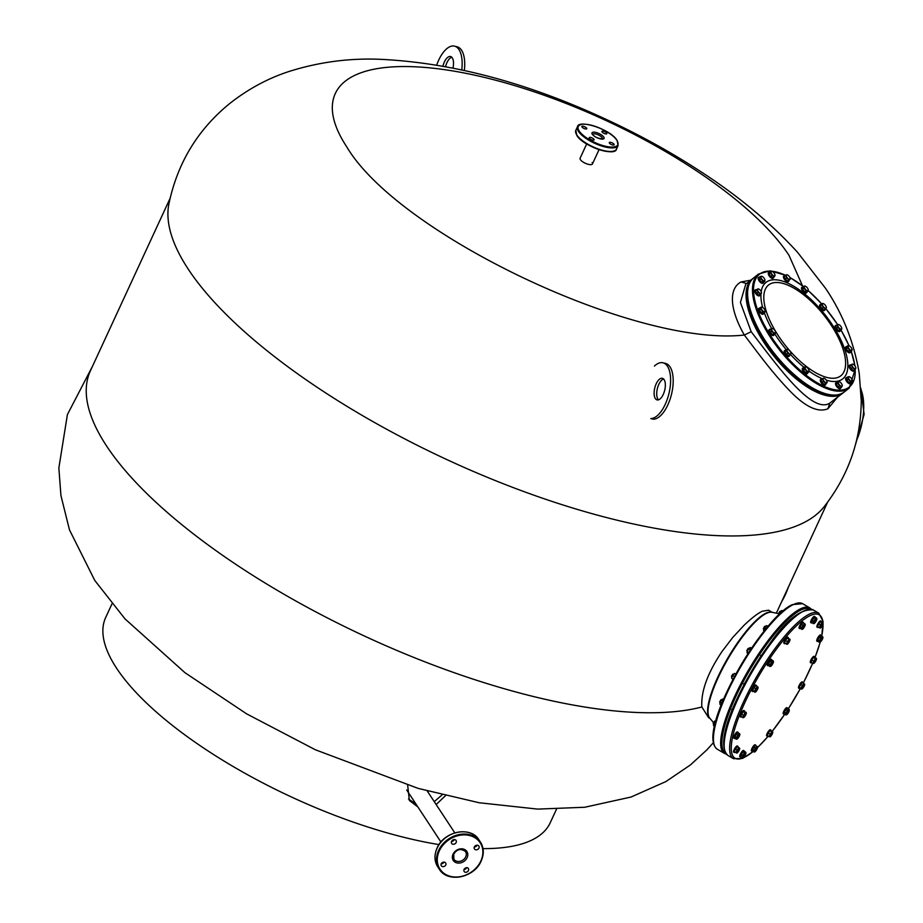 <?xml version="1.0" encoding="UTF-8"?>
<svg xmlns="http://www.w3.org/2000/svg" width="923" height="923" viewBox="0 0 923 923"><rect width="100%" height="100%" fill="white"/><g stroke="black" fill="none" stroke-linecap="round" stroke-linejoin="round"><path stroke-width="1.38" d="M111.983 603.85L105.718 617.418A244.826 85.112 24.8 0 0 116.598 668.24A244.826 85.112 -155.2 0 0 439.002 844.603M556.488 809.24L550.212 822.797A244.826 85.112 -155.2 0 1 483.006 848.618M445.486 795.684L436.152 804.533M417.877 806.956L409.362 800.472L407.666 785.254M408.497 798.983L415.985 804.095M434.26 801.66L442.117 794.853M823.916 507.004A362.162 125.909 -155.2 0 1 518.518 489.582A362.162 125.909 -155.2 0 1 188.223 269.124A362.162 125.909 24.8 0 1 168.817 204.306C177.366 163.083 197.764 129.416 230.023 103.284C248.425 88.85 268.224 78.201 289.43 71.348C319.427 61.933 350.002 57.93 381.13 59.349C452.178 62.891 526.502 82.574 604.092 118.421C638.589 134.285 671.009 152.133 701.33 171.978C738.85 196.368 770.901 223.124 797.484 252.233L825.324 288.034C842.491 313.139 853.798 341.591 859.244 373.388L861.251 400.928C860.882 440.294 848.445 475.645 823.916 507.004M772.297 612.376L768.605 610.207L762.236 611.234C757.564 613.472 751.403 618.26 743.753 625.598L732.666 637.539L721.924 651.638C707.537 673.132 700.845 691.581 701.861 706.972A362.162 125.909 -155.2 0 1 384.983 645.315A362.162 125.909 -155.2 0 1 106.537 445.924A362.162 125.909 24.8 0 1 90.442 370.734L170.04 198.457M802.514 285.83L788.969 255.267A256.156 89.046 24.8 0 0 652.953 144.403A722.536 722.536 0 0 0 555.761 99.499A256.156 89.046 24.8 0 0 346.679 146.734C398.378 234.511 636.547 347.302 744.319 335.026C758.591 353.694 771.501 371.796 789.419 390.452C805.018 406.755 817.847 412.869 827.908 408.774L837.126 397.686M586.693 143.942L580.094 158.225A6.807 2.365 24.8 0 0 580.394 159.644A6.807 2.365 24.8 0 0 586.866 163.89A6.807 2.365 24.8 0 0 592.451 163.936A6.807 2.365 24.8 0 0 592.151 162.529M701.861 706.972L708.529 717.586L710.041 718.475M744.33 335.026L751.184 331.726C777.235 365.6 811.986 414.439 829.754 403.166L843.553 392.529M750.768 280.2L741.007 281.965C729.124 288.357 728.939 307.913 744.284 335.026M792.649 617.995L791.98 618.572M777.662 633.57L775.389 636.328M761.106 655.653L759.306 658.595M745.784 681.359L744.1 684.255M733.727 706.395L732.308 709.787M725.732 729.712L725.328 731.408M842.78 393.186A72.848 30.794 51.5 0 1 840.357 394.721A72.848 30.794 51.5 0 1 771.236 352.724A72.848 30.794 51.5 0 1 752.014 279.208L752.833 278.608A72.848 30.794 51.5 0 0 752.014 279.208L745.749 284.203L740.419 302.444L751.184 331.726M811.905 622.875A3.588 0.911 -59.6 0 1 811.421 622.967A3.588 0.911 -59.6 0 1 813.244 618.202A3.588 0.911 -59.6 0 1 815.044 616.783A3.588 0.911 -59.6 0 1 815.205 617.256M811.421 622.967L810.798 622.598A3.588 0.911 -59.6 0 1 812.621 617.833A3.588 0.911 -59.6 0 1 814.421 616.414L815.044 616.783M800.356 628.54A3.588 0.911 -59.6 0 1 799.814 628.655A3.588 0.911 -59.6 0 1 800.887 625.033A3.588 0.911 -59.6 0 1 803.437 622.471A3.588 0.911 -59.6 0 1 803.598 623.002M799.814 628.655L799.191 628.286A3.588 0.911 -59.6 0 1 800.264 624.663A3.588 0.911 -59.6 0 1 802.814 622.114L803.437 622.471M785.288 643.446A3.588 0.911 -59.6 0 1 784.573 643.689A3.588 0.911 -59.6 0 1 785 641.277A3.588 0.911 -59.6 0 1 788.196 637.505A3.588 0.911 -59.6 0 1 788.334 638.243M784.573 643.689L783.95 643.319A3.588 0.911 -59.6 0 1 784.377 640.908A3.588 0.911 -59.6 0 1 787.584 637.147L788.196 637.505M768.478 665.702A3.588 0.911 -59.6 0 1 768.028 665.771A3.588 0.911 -59.6 0 1 768.017 664.468A3.588 0.911 -59.6 0 1 769.828 661.03A3.588 0.911 -59.6 0 1 771.651 659.587A3.588 0.911 -59.6 0 1 771.813 660.014M768.028 665.771L767.405 665.402A3.588 0.911 -59.6 0 1 767.394 664.11A3.588 0.911 -59.6 0 1 769.205 660.672A3.588 0.911 -59.6 0 1 771.028 659.218L771.651 659.587M753.341 691.339A3.588 0.911 -59.6 0 1 752.683 691.535A3.588 0.911 -59.6 0 1 752.522 691.085A3.588 0.911 -59.6 0 1 754.103 687.358A3.588 0.911 -59.6 0 1 756.306 685.351A3.588 0.911 -59.6 0 1 756.479 685.812A3.588 0.911 -59.6 0 1 756.456 686.031M752.683 691.535L752.06 691.165A3.588 0.911 -59.6 0 1 751.899 690.716A3.588 0.911 -59.6 0 1 753.48 686.989A3.588 0.911 -59.6 0 1 755.683 684.993L756.306 685.351M741.469 716.929A3.588 0.911 -59.6 0 1 740.892 717.067A3.588 0.911 -59.6 0 1 741.93 713.479A3.588 0.911 -59.6 0 1 744.515 710.883A3.588 0.911 -59.6 0 1 744.676 711.471M740.892 717.067A3.588 0.911 -59.6 0 1 740.869 717.056L740.269 716.698A3.588 0.911 -59.6 0 1 740.246 716.686A3.588 0.911 -59.6 0 1 741.319 713.11A3.588 0.911 -59.6 0 1 743.892 710.525A3.588 0.911 -59.6 0 1 743.915 710.537M744.515 710.883A3.588 0.911 -59.6 0 1 744.538 710.906L743.892 710.525M734.893 738.4A3.588 0.911 -59.6 0 1 734.835 738.435A3.588 0.911 -59.6 0 1 734.431 738.481A3.588 0.911 -59.6 0 1 735.135 735.504A3.588 0.911 -59.6 0 1 737.65 732.343A3.588 0.911 -59.6 0 1 738.054 732.297A3.588 0.911 -59.6 0 1 738.215 732.747M734.431 738.481L733.808 738.112A3.588 0.911 -59.6 0 1 734.512 735.135A3.588 0.911 -59.6 0 1 737.027 731.974A3.588 0.911 -59.6 0 1 737.431 731.939L738.054 732.297M735.1 752.187A3.588 0.911 -59.6 0 1 734.293 752.51A3.588 0.911 -59.6 0 1 734.708 750.134A3.588 0.911 -59.6 0 1 736.877 746.857A3.588 0.911 -59.6 0 1 737.915 746.326A3.588 0.911 -59.6 0 1 738.031 747.192M734.293 752.51L733.67 752.141A3.588 0.911 -59.6 0 1 734.085 749.764A3.588 0.911 -59.6 0 1 736.254 746.499A3.588 0.911 -59.6 0 1 737.292 745.957L737.915 746.326M740.996 756.929A3.588 0.911 -59.6 0 1 740.5 757.022A3.588 0.911 -59.6 0 1 742.334 752.257A3.588 0.911 -59.6 0 1 744.123 750.837A3.588 0.911 -59.6 0 1 744.296 751.31M740.5 757.022L739.877 756.652A3.588 0.911 -59.6 0 1 741.711 751.887A3.588 0.911 -59.6 0 1 743.5 750.468L744.123 750.837M752.649 751.207A3.588 0.911 -59.6 0 1 752.107 751.322A3.588 0.911 -59.6 0 1 753.18 747.699A3.588 0.911 -59.6 0 1 755.729 745.149A3.588 0.911 -59.6 0 1 755.891 745.669M752.107 751.322L751.484 750.964A3.588 0.911 -59.6 0 1 752.557 747.33A3.588 0.911 -59.6 0 1 755.106 744.78L755.729 745.149M768.051 736.058A3.588 0.911 -59.6 0 1 767.348 736.289A3.588 0.911 -59.6 0 1 767.774 733.889A3.588 0.911 -59.6 0 1 770.97 730.116A3.588 0.911 -59.6 0 1 771.109 730.854M767.348 736.289L766.725 735.931A3.588 0.911 -59.6 0 1 767.151 733.52A3.588 0.911 -59.6 0 1 770.347 729.747L770.97 730.116M784.342 714.148A3.588 0.911 -59.6 0 1 783.892 714.217A3.588 0.911 -59.6 0 1 783.881 712.914A3.588 0.911 -59.6 0 1 785.692 709.475A3.588 0.911 -59.6 0 1 787.515 708.033A3.588 0.911 -59.6 0 1 787.688 708.46M783.892 714.217L783.269 713.848A3.588 0.911 -59.6 0 1 783.269 712.556A3.588 0.911 -59.6 0 1 785.081 709.118A3.588 0.911 -59.6 0 1 786.892 707.664L787.515 708.033M799.895 688.246A3.588 0.911 -59.6 0 1 799.237 688.443A3.588 0.911 -59.6 0 1 799.076 687.993A3.588 0.911 -59.6 0 1 800.656 684.266A3.588 0.911 -59.6 0 1 802.86 682.27A3.588 0.911 -59.6 0 1 803.022 682.72A3.588 0.911 -59.6 0 1 803.01 682.939M799.237 688.443L798.614 688.085A3.588 0.911 -59.6 0 1 798.453 687.623A3.588 0.911 -59.6 0 1 800.033 683.897A3.588 0.911 -59.6 0 1 802.237 681.901L802.86 682.27M811.617 662.772A3.588 0.911 -59.6 0 1 811.029 662.91A3.588 0.911 -59.6 0 1 812.078 659.322A3.588 0.911 -59.6 0 1 814.663 656.726A3.588 0.911 -59.6 0 1 814.674 656.749A3.588 0.911 -59.6 0 1 814.813 657.314M811.029 662.91A3.588 0.911 -59.6 0 1 811.017 662.899L810.406 662.552A3.588 0.911 -59.6 0 1 811.455 658.953A3.588 0.911 -59.6 0 1 814.04 656.368A3.588 0.911 -59.6 0 1 814.051 656.38L814.663 656.726M817.963 641.427A3.588 0.911 -59.6 0 1 817.893 641.462A3.588 0.911 -59.6 0 1 817.49 641.497A3.588 0.911 -59.6 0 1 818.193 638.52A3.588 0.911 -59.6 0 1 820.709 635.359A3.588 0.911 -59.6 0 1 821.112 635.324A3.588 0.911 -59.6 0 1 821.285 635.762M817.49 641.497L816.867 641.139A3.588 0.911 -59.6 0 1 817.57 638.162A3.588 0.911 -59.6 0 1 820.086 635.001A3.588 0.911 -59.6 0 1 820.489 634.955L821.112 635.324M818.436 627.155A3.588 0.911 -59.6 0 1 817.628 627.478A3.588 0.911 -59.6 0 1 818.032 625.102A3.588 0.911 -59.6 0 1 820.212 621.825A3.588 0.911 -59.6 0 1 821.251 621.294A3.588 0.911 -59.6 0 1 821.366 622.16M817.628 627.478L817.005 627.109A3.588 0.911 -59.6 0 1 817.409 624.733A3.588 0.911 -59.6 0 1 819.589 621.456A3.588 0.911 -59.6 0 1 820.628 620.925L821.251 621.294M820.12 642.085A2.861 0.727 120.4 0 1 819.774 641.716A2.861 0.727 120.4 0 1 820.57 639.501A2.861 0.727 120.4 0 1 822.139 637.401A2.861 0.727 120.4 0 1 822.901 637.332A2.861 0.727 120.4 0 1 822.924 637.505L820.882 635.532L817.732 639.743L817.72 641.289L819.393 642.27L820.547 641.82A2.861 0.727 120.4 0 0 822.128 639.72A2.861 0.727 120.4 0 0 822.924 637.505L822.566 636.524L820.997 637.851L819.405 640.724L819.393 642.27L820.547 641.82A2.861 0.727 120.4 0 1 820.12 642.085L819.866 642.154M817.732 639.743L819.405 640.724M819.324 636.87L820.997 637.851M817.64 626.59L820.016 628.032A2.861 0.727 120.4 0 0 820.247 628.055A2.861 0.727 120.4 0 0 821.262 627.179A2.861 0.727 120.4 0 0 822.728 624.721A2.861 0.727 120.4 0 0 823.039 623.302A2.861 0.727 120.4 0 0 822.947 623.129L820.559 621.675L818.759 623.89L817.64 626.59L819.993 628.067M818.759 623.89L820.432 624.871L819.312 627.571M822.231 622.667L820.432 624.871M753.099 751.472A83.151 21.171 120.4 0 1 733.058 735.054A83.151 21.171 120.4 0 1 777.524 647.646A83.151 21.171 -59.6 0 1 822.97 623.14A2.861 0.727 120.4 0 0 821.701 623.983A2.861 0.727 120.4 0 0 820.235 626.44A2.861 0.727 120.4 0 0 820.016 628.032M816.832 618.791A2.861 0.727 120.4 0 1 816.797 619.391L816.67 618.11L814.997 617.129L813.717 617.752L811.467 622.621L814.155 623.498A2.861 0.727 120.4 0 0 815.667 621.814A2.861 0.727 120.4 0 0 816.797 619.391L816.67 618.11L815.39 618.733L813.625 621.479L813.14 623.602L814.155 623.498A2.861 0.727 120.4 0 1 814.04 623.544L814.028 623.556A2.861 0.727 120.4 0 1 813.751 622.76A2.861 0.727 120.4 0 1 814.882 620.325A2.861 0.727 120.4 0 1 816.394 618.641A2.861 0.727 120.4 0 1 816.832 618.791L816.763 618.456M811.952 620.498L813.625 621.479M813.717 617.752L815.39 618.733M802.433 629.244A2.861 0.727 120.4 0 1 802.099 629.025A2.861 0.727 120.4 0 1 802.722 626.982A2.861 0.727 120.4 0 1 804.279 624.721A2.861 0.727 120.4 0 1 805.225 624.479L805.225 624.479A2.861 0.727 120.4 0 1 805.237 624.502L803.079 622.702L801.406 624.352L800.172 628.436L802.433 629.244A2.861 0.727 120.4 0 0 803.056 628.805A2.861 0.727 120.4 0 0 804.614 626.544A2.861 0.727 120.4 0 0 805.237 624.502L804.752 623.683L803.079 625.332L801.625 628.205L801.845 629.417L803.056 628.805M779.058 614.222L779.82 611.384L780.72 611.395M799.953 627.225L801.625 628.205M801.406 624.352L803.079 625.332M778.574 613.587L779.923 611.291M789.88 639.154L787.307 638.047L785.496 640.47L784.573 643.031L787.054 644.289A2.861 0.727 120.4 0 0 787.204 644.266A2.861 0.727 120.4 0 0 788.415 643.135A2.861 0.727 120.4 0 0 789.788 640.643A2.861 0.727 120.4 0 0 789.996 639.512A2.861 0.727 120.4 0 0 789.8 639.304L788.98 639.028L786.246 644.012M763.817 629.255L764.232 626.821L765.479 626.429M785.496 640.47L787.169 641.462M787.307 638.047L788.98 639.028M763.344 628.621L764.694 626.325M789.8 639.304A2.861 0.727 120.4 0 0 788.438 640.458A2.861 0.727 120.4 0 0 787.077 642.95A2.861 0.727 120.4 0 0 787.054 644.289M770.647 666.348A2.861 0.727 120.4 0 1 770.324 665.783A2.861 0.727 120.4 0 1 771.293 663.441A2.861 0.727 120.4 0 1 772.851 661.537A2.861 0.727 120.4 0 1 773.439 661.595A2.861 0.727 120.4 0 1 773.439 661.964L773.197 660.822L771.524 659.841L768.409 663.66L768.155 665.506L770.913 666.221A2.861 0.727 120.4 0 0 772.47 664.306A2.861 0.727 120.4 0 0 773.439 661.964L773.197 660.822L771.766 661.814L770.082 664.652L769.828 666.498L770.913 666.221A2.861 0.727 120.4 0 1 770.647 666.348L770.555 666.383M747.272 651.338L747.342 649.423L748.934 648.5M768.409 663.66L770.082 664.652M770.094 660.833L771.766 661.814M746.788 650.703L748.138 648.396M752.741 690.392L755.014 692.019A2.861 0.727 120.4 0 0 755.314 692.123A2.861 0.727 120.4 0 0 756.122 691.477A2.861 0.727 120.4 0 0 757.645 689.1A2.861 0.727 120.4 0 0 758.106 687.358A2.861 0.727 120.4 0 0 758.071 687.266L755.799 685.639L754.045 687.589L752.741 690.392L754.876 692.238M731.927 677.101L731.697 675.751L733.589 674.275M754.045 687.589L755.718 688.57L754.414 691.373M757.471 686.62L755.718 688.57M731.454 676.467L732.804 674.171M758.071 687.266A2.861 0.727 120.4 0 0 756.964 687.808A2.861 0.727 120.4 0 0 755.429 690.185A2.861 0.727 120.4 0 0 755.014 692.019M746.199 713.744A2.861 0.727 120.4 0 0 746.303 712.891A2.861 0.727 120.4 0 0 746.003 712.694L744.503 711.368L743.407 711.621L741.607 714.229L740.892 716.583L743.488 717.656A2.861 0.727 120.4 0 0 743.511 717.656A2.861 0.727 120.4 0 0 744.93 716.225A2.861 0.727 120.4 0 0 746.199 713.744L746.176 712.348L745.08 712.602L742.565 717.575M720.125 702.634L719.698 701.792L721.786 699.807M743.407 711.621L745.08 712.602M741.607 714.229L743.28 715.21M719.652 701.999L721.001 699.703M746.003 712.694A2.861 0.727 120.4 0 0 744.549 714.125A2.861 0.727 120.4 0 0 743.292 716.606A2.861 0.727 120.4 0 0 743.488 717.656M737.05 739.058A2.861 0.727 120.4 0 1 736.704 738.688A2.861 0.727 120.4 0 1 737.512 736.485A2.861 0.727 120.4 0 1 739.081 734.373A2.861 0.727 120.4 0 1 739.842 734.304A2.861 0.727 120.4 0 1 739.865 734.489L737.823 732.516L736.254 733.843L734.662 738.262L736.335 739.242L737.489 738.792A2.861 0.727 120.4 0 0 739.058 736.692A2.861 0.727 120.4 0 0 739.865 734.489L739.496 733.497L737.927 734.823L736.346 737.708L736.335 739.242L737.489 738.792A2.861 0.727 120.4 0 1 737.05 739.058L736.808 739.138M713.467 723.759L714.99 721.175M736.254 733.843L737.927 734.823M734.673 736.716L736.346 737.708M713.121 723.367L714.54 721.117M734.304 751.622L736.692 753.064A2.861 0.727 120.4 0 0 736.923 753.087A2.861 0.727 120.4 0 0 737.927 752.21A2.861 0.727 120.4 0 0 739.392 749.764A2.861 0.727 120.4 0 0 739.704 748.334A2.861 0.727 120.4 0 0 739.611 748.161L737.223 746.719L735.423 748.922L734.304 751.622L736.658 753.099M735.423 748.922L737.096 749.903L735.977 752.603M738.896 747.699L737.096 749.903M713.006 737.419L713.052 736.819M739.611 748.161A2.861 0.727 120.4 0 0 738.365 749.015A2.861 0.727 120.4 0 0 736.9 751.472A2.861 0.727 120.4 0 0 736.692 753.064M745.911 752.845A2.861 0.727 120.4 0 1 745.876 753.445L745.749 752.164L744.076 751.184L742.796 751.807L740.558 756.675L743.234 757.564A2.861 0.727 120.4 0 0 744.757 755.868A2.861 0.727 120.4 0 0 745.876 753.445L745.749 752.164L744.469 752.787L742.715 755.533L742.23 757.656L743.234 757.564A2.861 0.727 120.4 0 1 743.13 757.598L743.107 757.61A2.861 0.727 120.4 0 1 742.842 756.814A2.861 0.727 120.4 0 1 743.961 754.379A2.861 0.727 120.4 0 1 745.484 752.695A2.861 0.727 120.4 0 1 745.911 752.845L745.842 752.51M742.796 751.807L744.469 752.787M741.042 754.553L742.715 755.533M754.737 751.91A2.861 0.727 120.4 0 1 754.403 751.691A2.861 0.727 120.4 0 1 755.014 749.649A2.861 0.727 120.4 0 1 756.572 747.388A2.861 0.727 120.4 0 1 757.518 747.157L757.518 747.157A2.861 0.727 120.4 0 1 757.529 747.169L755.372 745.369L753.699 747.019L752.464 751.103L754.737 751.91A2.861 0.727 120.4 0 0 755.349 751.472A2.861 0.727 120.4 0 0 756.906 749.211A2.861 0.727 120.4 0 0 757.529 747.169L757.045 746.349L755.372 747.999L753.918 750.872L754.137 752.083L755.349 751.472M753.699 747.019L755.372 747.999M752.245 749.891L753.918 750.872M772.655 731.754L770.082 730.658L768.259 733.081L767.336 735.631L769.828 736.889A2.861 0.727 120.4 0 0 769.967 736.877A2.861 0.727 120.4 0 0 771.19 735.735A2.861 0.727 120.4 0 0 772.563 733.243A2.861 0.727 120.4 0 0 772.759 732.124A2.861 0.727 120.4 0 0 772.574 731.916L771.755 731.639L769.009 736.612M768.259 733.081L769.932 734.062M770.082 730.658L771.755 731.639M772.574 731.916A2.861 0.727 120.4 0 0 771.213 733.07A2.861 0.727 120.4 0 0 769.84 735.55A2.861 0.727 120.4 0 0 769.828 736.889M786.523 714.794A2.861 0.727 120.4 0 1 786.188 714.229A2.861 0.727 120.4 0 1 787.157 711.887A2.861 0.727 120.4 0 1 788.715 709.983A2.861 0.727 120.4 0 1 789.303 710.041A2.861 0.727 120.4 0 1 789.303 710.41L789.061 709.268L787.388 708.287L784.273 712.106L784.019 713.952L786.777 714.656A2.861 0.727 120.4 0 0 788.334 712.752A2.861 0.727 120.4 0 0 789.303 710.41L789.061 709.268L787.631 710.26L785.946 713.087L785.692 714.944L786.777 714.656A2.861 0.727 120.4 0 1 786.523 714.794L786.419 714.829M784.273 712.106L785.946 713.087M785.958 709.279L787.631 710.26M799.295 687.3L801.568 688.927A2.861 0.727 120.4 0 0 801.856 689.031A2.861 0.727 120.4 0 0 802.664 688.385A2.861 0.727 120.4 0 0 804.198 686.008A2.861 0.727 120.4 0 0 804.648 684.278A2.861 0.727 120.4 0 0 804.614 684.174L802.341 682.547L800.587 684.497L799.295 687.3L801.418 689.146M800.587 684.497L802.26 685.477L800.968 688.281M804.014 683.528L802.26 685.477M804.614 684.174A2.861 0.727 120.4 0 0 803.506 684.716A2.861 0.727 120.4 0 0 801.983 687.093A2.861 0.727 120.4 0 0 801.568 688.927M816.336 659.587A2.861 0.727 120.4 0 0 816.451 658.745L814.651 657.211L813.555 657.464L811.744 660.072L811.04 662.426L813.625 663.499A2.861 0.727 120.4 0 0 813.659 663.499A2.861 0.727 120.4 0 0 815.078 662.068A2.861 0.727 120.4 0 0 816.336 659.587L816.324 658.191L815.228 658.445L812.713 663.418M811.744 660.072L813.417 661.053M813.555 657.464L815.228 658.445M816.324 658.191L816.151 658.537A2.861 0.727 120.4 0 0 814.697 659.968A2.861 0.727 120.4 0 0 813.44 662.449A2.861 0.727 120.4 0 0 813.625 663.499M722.709 699.046L722.721 699.046A2.861 0.727 120.4 0 0 722.709 699.046A2.861 0.727 120.4 0 0 722.594 699.092A2.861 0.727 120.4 0 0 721.082 700.776A2.861 0.727 120.4 0 0 719.952 703.211A2.861 0.727 120.4 0 0 719.917 703.799A2.861 0.727 120.4 0 0 719.94 703.891M722.594 699.092L723.609 698.999L721.082 700.776L719.952 703.211L720.078 704.48L721.198 705.137M719.952 703.211L720.078 704.48M720.563 702.368L721.867 703.13L721.994 704.411M722.328 699.622L723.228 700.142M734.72 673.525A2.861 0.727 120.4 0 0 734.5 673.513A2.861 0.727 120.4 0 0 733.485 674.39A2.861 0.727 120.4 0 0 732.031 676.847A2.861 0.727 120.4 0 0 731.708 678.267A2.861 0.727 120.4 0 0 731.754 678.382M735.827 674.125L734.766 673.502L733.485 674.39L732.031 676.847L731.812 678.44L733.093 679.247M733.127 679.178L731.812 678.44M732.954 675.705L734.258 676.478L734.073 678.047M735.527 675.59L734.258 676.478M749.914 647.738A2.861 0.727 120.4 0 0 749.845 647.75A2.861 0.727 120.4 0 0 749.407 648.015A2.861 0.727 120.4 0 0 747.838 650.115A2.861 0.727 120.4 0 0 747.042 652.33A2.861 0.727 120.4 0 0 747.053 652.503A2.861 0.727 120.4 0 0 747.053 652.526L747.065 652.549M749.407 648.015L750.561 647.565L747.838 650.115L747.042 652.33L747.976 653.657M747.042 652.33L747.399 653.311M747.411 651.765L748.715 652.526M748.991 648.892L750.249 650.196M750.561 647.565L751.599 648.165M751.449 649.215L750.307 649.665M768.121 626.209L766.425 625.656A2.861 0.727 120.4 0 0 766.39 625.667A2.861 0.727 120.4 0 0 764.971 627.098A2.861 0.727 120.4 0 0 763.713 629.578A2.861 0.727 120.4 0 0 763.598 630.421A2.861 0.727 120.4 0 0 763.656 630.547M768.467 626.855L766.425 625.656L763.713 629.578L764.048 631.159M764.44 628.609L765.559 629.278M781.793 610.622A2.861 0.727 120.4 0 0 781.631 610.634A2.861 0.727 120.4 0 0 780.823 611.28A2.861 0.727 120.4 0 0 779.289 613.657A2.861 0.727 120.4 0 0 778.908 614.683M782.969 611.049L782.069 610.518L780.823 611.28L779.012 615.272M780.316 612.468L780.927 612.826M715.948 720.621A2.861 0.727 120.4 0 0 715.637 720.898A2.861 0.727 120.4 0 0 714.067 723.159A2.861 0.727 120.4 0 0 713.456 725.19A2.861 0.727 120.4 0 0 713.456 725.213A2.861 0.727 120.4 0 0 713.456 725.236M716.836 720.286L714.067 723.159L713.456 725.19L714.517 726.355M713.456 725.213L713.929 726.02M713.71 724.809L714.737 725.409M789.753 355.09A3.588 1.511 -128.5 0 1 789.465 355.943A3.588 1.511 -128.5 0 1 786.869 354.986A3.588 1.511 -128.5 0 1 784.758 351.594A3.588 1.511 -128.5 0 1 785 350.336A3.588 1.511 -128.5 0 1 785.9 350.244M789.142 356.082A3.588 1.511 -128.5 0 1 788.934 356.37A3.588 1.511 -128.5 0 1 786.338 355.401A3.588 1.511 -128.5 0 1 784.227 352.009A3.588 1.511 -128.5 0 1 784.469 350.763A3.588 1.511 -128.5 0 1 784.792 350.625M807.833 372.823A3.588 1.511 -128.5 0 1 807.544 373.411A3.588 1.511 -128.5 0 1 803.218 370.146A3.588 1.511 -128.5 0 1 803.079 367.816A3.588 1.511 -128.5 0 1 803.725 367.666M807.221 373.561A3.588 1.511 -128.5 0 1 807.014 373.838A3.588 1.511 -128.5 0 1 802.687 370.561A3.588 1.511 -128.5 0 1 802.549 368.231A3.588 1.511 -128.5 0 1 802.872 368.092M825.843 383.76A3.588 1.511 -128.5 0 1 825.566 384.741A3.588 1.511 -128.5 0 1 821.943 382.618A3.588 1.511 -128.5 0 1 821.101 379.134A3.588 1.511 -128.5 0 1 822.116 379.076M825.243 384.879A3.588 1.511 -128.5 0 1 825.035 385.156A3.588 1.511 -128.5 0 1 821.412 383.033A3.588 1.511 -128.5 0 1 820.57 379.549A3.588 1.511 -128.5 0 1 820.893 379.411M841.072 387.475A3.588 1.511 -128.5 0 1 840.784 388.179A3.588 1.511 -128.5 0 1 838.072 387.106A3.588 1.511 -128.5 0 1 836.319 382.572A3.588 1.511 -128.5 0 1 837.069 382.445M840.461 388.318A3.588 1.511 -128.5 0 1 840.253 388.606A3.588 1.511 -128.5 0 1 837.542 387.533A3.588 1.511 -128.5 0 1 835.788 382.999A3.588 1.511 -128.5 0 1 836.111 382.86M851.168 382.572A3.588 1.511 -128.5 0 1 850.879 383.23A3.588 1.511 -128.5 0 1 849.16 382.941A3.588 1.511 -128.5 0 1 846.622 380.091A3.588 1.511 -128.5 0 1 846.414 377.622A3.588 1.511 -128.5 0 1 847.118 377.484M850.556 383.368A3.588 1.511 -128.5 0 1 850.348 383.645A3.588 1.511 -128.5 0 1 848.629 383.368A3.588 1.511 -128.5 0 1 846.091 380.507A3.588 1.511 -128.5 0 1 845.883 378.049A3.588 1.511 -128.5 0 1 846.206 377.899M854.583 369.569A3.588 1.511 -128.5 0 1 854.317 370.631A3.588 1.511 -128.5 0 1 853.498 370.746A3.588 1.511 -128.5 0 1 850.395 368.069A3.588 1.511 -128.5 0 1 849.852 365.023A3.588 1.511 -128.5 0 1 850.66 364.908A3.588 1.511 -128.5 0 1 850.948 365M853.994 370.769A3.588 1.511 -128.5 0 1 853.787 371.058A3.588 1.511 -128.5 0 1 852.979 371.173A3.588 1.511 -128.5 0 1 849.864 368.496A3.588 1.511 -128.5 0 1 849.322 365.45A3.588 1.511 -128.5 0 1 849.645 365.312M850.856 351.698A3.588 1.511 -128.5 0 1 850.568 352.309A3.588 1.511 -128.5 0 1 850.452 352.378A3.588 1.511 -128.5 0 1 847.049 350.313A3.588 1.511 -128.5 0 1 846.103 346.702A3.588 1.511 -128.5 0 1 846.229 346.621A3.588 1.511 -128.5 0 1 846.76 346.563M850.141 352.632A3.588 1.511 -128.5 0 1 850.037 352.724A3.588 1.511 -128.5 0 1 849.921 352.805A3.588 1.511 -128.5 0 1 846.518 350.74A3.588 1.511 -128.5 0 1 845.583 347.129A3.588 1.511 -128.5 0 1 845.699 347.048M840.507 330.261A3.588 1.511 -128.5 0 1 840.472 330.642A3.588 1.511 -128.5 0 1 840.218 331.045A3.588 1.511 -128.5 0 1 837.149 329.592A3.588 1.511 -128.5 0 1 835.5 325.842A3.588 1.511 -128.5 0 1 835.753 325.438A3.588 1.511 -128.5 0 1 836.584 325.334M839.895 331.184A3.588 1.511 -128.5 0 1 839.688 331.472A3.588 1.511 -128.5 0 1 836.619 330.019A3.588 1.511 -128.5 0 1 834.969 326.269A3.588 1.511 -128.5 0 1 835.223 325.865A3.588 1.511 -128.5 0 1 835.546 325.727M825.127 309.228A3.588 1.511 -128.5 0 1 824.827 310.082A3.588 1.511 -128.5 0 1 822.243 309.124A3.588 1.511 -128.5 0 1 820.12 305.732A3.588 1.511 -128.5 0 1 820.362 304.475A3.588 1.511 -128.5 0 1 821.262 304.382M824.504 310.22A3.588 1.511 -128.5 0 1 824.297 310.509A3.588 1.511 -128.5 0 1 821.712 309.54A3.588 1.511 -128.5 0 1 819.589 306.148A3.588 1.511 -128.5 0 1 819.832 304.902A3.588 1.511 -128.5 0 1 820.155 304.763M807.037 292.026A3.588 1.511 -128.5 0 1 806.748 292.614A3.588 1.511 -128.5 0 1 802.433 289.337A3.588 1.511 -128.5 0 1 802.283 287.007A3.588 1.511 -128.5 0 1 802.929 286.868M806.425 292.753A3.588 1.511 -128.5 0 1 806.217 293.041A3.588 1.511 -128.5 0 1 801.902 289.764A3.588 1.511 -128.5 0 1 801.752 287.434A3.588 1.511 -128.5 0 1 802.075 287.295M789.015 280.315A3.588 1.511 -128.5 0 1 788.727 281.296A3.588 1.511 -128.5 0 1 785.115 279.173A3.588 1.511 -128.5 0 1 784.262 275.689A3.588 1.511 -128.5 0 1 785.277 275.631M788.404 281.434A3.588 1.511 -128.5 0 1 788.196 281.711A3.588 1.511 -128.5 0 1 784.585 279.6A3.588 1.511 -128.5 0 1 783.731 276.115A3.588 1.511 -128.5 0 1 784.054 275.977M773.809 277.154A3.588 1.511 -128.5 0 1 773.509 277.846A3.588 1.511 -128.5 0 1 770.809 276.773A3.588 1.511 -128.5 0 1 769.044 272.239A3.588 1.511 -128.5 0 1 769.794 272.112M773.197 277.985A3.588 1.511 -128.5 0 1 772.978 278.273A3.588 1.511 -128.5 0 1 770.278 277.2A3.588 1.511 -128.5 0 1 768.524 272.666A3.588 1.511 -128.5 0 1 768.836 272.527M763.713 282.15A3.588 1.511 -128.5 0 1 763.413 282.807A3.588 1.511 -128.5 0 1 761.694 282.519A3.588 1.511 -128.5 0 1 759.168 279.657A3.588 1.511 -128.5 0 1 758.948 277.2A3.588 1.511 -128.5 0 1 759.652 277.062M763.09 282.946A3.588 1.511 -128.5 0 1 762.883 283.223A3.588 1.511 -128.5 0 1 761.163 282.934A3.588 1.511 -128.5 0 1 758.637 280.084A3.588 1.511 -128.5 0 1 758.429 277.615A3.588 1.511 -128.5 0 1 758.741 277.477M760.252 294.333A3.588 1.511 -128.5 0 1 759.975 295.395A3.588 1.511 -128.5 0 1 759.168 295.522A3.588 1.511 -128.5 0 1 756.064 292.845A3.588 1.511 -128.5 0 1 755.51 289.799A3.588 1.511 -128.5 0 1 756.329 289.684A3.588 1.511 -128.5 0 1 756.618 289.764M759.652 295.545A3.588 1.511 -128.5 0 1 759.444 295.822A3.588 1.511 -128.5 0 1 758.637 295.937A3.588 1.511 -128.5 0 1 755.533 293.26A3.588 1.511 -128.5 0 1 754.979 290.214A3.588 1.511 -128.5 0 1 755.302 290.076M764.002 313.116A3.588 1.511 -128.5 0 1 763.725 313.728A3.588 1.511 -128.5 0 1 763.598 313.797A3.588 1.511 -128.5 0 1 760.206 311.732A3.588 1.511 -128.5 0 1 759.26 308.12A3.588 1.511 -128.5 0 1 759.375 308.04A3.588 1.511 -128.5 0 1 759.917 307.97M763.286 314.051A3.588 1.511 -128.5 0 1 763.194 314.143A3.588 1.511 -128.5 0 1 763.067 314.224A3.588 1.511 -128.5 0 1 759.675 312.159A3.588 1.511 -128.5 0 1 758.729 308.536A3.588 1.511 -128.5 0 1 758.844 308.467M774.374 334.195A3.588 1.511 -128.5 0 1 774.328 334.576A3.588 1.511 -128.5 0 1 774.074 334.98A3.588 1.511 -128.5 0 1 771.005 333.538A3.588 1.511 -128.5 0 1 769.355 329.788A3.588 1.511 -128.5 0 1 769.609 329.384A3.588 1.511 -128.5 0 1 770.44 329.269M773.751 335.13A3.588 1.511 -128.5 0 1 773.543 335.407A3.588 1.511 -128.5 0 1 770.474 333.953A3.588 1.511 -128.5 0 1 768.824 330.203A3.588 1.511 -128.5 0 1 769.078 329.799A3.588 1.511 -128.5 0 1 769.401 329.661M790.884 353.844A2.861 1.211 51.5 0 1 789.373 353.763A2.861 1.211 51.5 0 1 787.457 351.686A2.861 1.211 51.5 0 1 787.054 349.69A2.861 1.211 51.5 0 1 787.827 349.436A2.861 1.211 51.5 0 1 788.554 349.759L787.1 349.286L784.954 351.709L786.5 354.432L788.773 355.863L790.884 353.844A2.861 1.211 51.5 0 0 790.976 353.382A2.861 1.211 51.5 0 0 790.469 351.836A2.861 1.211 51.5 0 0 788.554 349.759L787.1 349.286L786.373 350.578L787.919 353.301L790.203 354.732M784.954 351.709L786.373 350.578M786.5 354.432L787.919 353.301M804.637 366.939L803.218 368.069L803.391 370.181L805.479 372.719L807.406 373.157L809.056 370.723A2.861 1.211 51.5 0 0 807.925 368.392A2.861 1.211 51.5 0 0 805.917 366.904L804.637 366.939L804.81 369.05L806.91 371.588L808.825 372.027M803.391 370.181L804.81 369.05M805.917 366.904L805.917 366.904A2.861 1.211 51.5 0 0 805.041 367.746A2.861 1.211 51.5 0 0 806.171 370.065A2.861 1.211 51.5 0 0 808.179 371.565A2.861 1.211 51.5 0 0 809.056 370.861L809.056 370.838M805.479 372.719L806.91 371.588M822.428 378.822L821.009 379.953L822.058 382.56L824.377 384.545L827.077 382.18A2.861 1.211 51.5 0 0 826.87 381.234A2.861 1.211 51.5 0 0 825.185 378.938A2.861 1.211 51.5 0 0 823.927 378.222A2.861 1.211 51.5 0 0 823.385 378.257L822.428 378.822L823.478 381.43L825.797 383.414L827.077 382.78L826.87 381.234M822.058 382.56L823.478 381.43M823.385 378.257L823.385 378.257A2.861 1.211 51.5 0 0 823.27 379.872A2.861 1.211 51.5 0 0 824.954 382.168A2.861 1.211 51.5 0 0 826.754 382.849A2.861 1.211 51.5 0 0 827.077 382.18M824.377 384.545L825.797 383.414M842.261 385.906A2.861 1.211 51.5 0 1 840.945 386.149A2.861 1.211 51.5 0 1 838.961 384.233A2.861 1.211 51.5 0 1 838.303 382.087A2.861 1.211 51.5 0 1 839.145 381.672A2.861 1.211 51.5 0 1 839.618 381.845L838.211 381.534L836.78 382.664L836.353 384.268L838.107 386.968L840.311 388.087L842.261 385.906A2.861 1.211 51.5 0 0 842.295 385.618A2.861 1.211 51.5 0 0 841.603 383.76A2.861 1.211 51.5 0 0 839.618 381.845L838.211 381.534L837.772 383.126L839.538 385.837L841.73 386.956M836.353 384.268L837.772 383.126M838.107 386.968L839.538 385.837M847.856 376.896L846.437 378.026L846.91 380.345L849.114 382.745L850.856 382.826L852.275 381.695L852.356 380.288A2.861 1.211 51.5 0 0 851.006 377.922A2.861 1.211 51.5 0 0 849.241 376.711A2.861 1.211 51.5 0 0 849.033 376.688L847.856 376.896L848.329 379.215L850.533 381.614L852.275 381.695L852.356 380.288A2.861 1.211 51.5 0 1 852.39 380.668L852.39 380.738M846.91 380.345L848.329 379.215M849.114 382.745L850.533 381.614M849.033 376.688L849.587 376.976L849.033 376.688A2.861 1.211 51.5 0 0 848.41 377.807A2.861 1.211 51.5 0 0 849.748 380.161A2.861 1.211 51.5 0 0 851.721 381.407A2.861 1.211 51.5 0 0 852.39 380.668M852.529 364.089L849.76 366.108L851.064 368.796L853.394 370.515L855.817 368.265M851.064 368.796L852.494 367.666L854.813 369.385M849.76 366.108L851.179 364.977L852.494 367.666M852.679 364.124A2.861 1.211 51.5 0 0 851.998 364.239A2.861 1.211 51.5 0 0 852.148 366.073A2.861 1.211 51.5 0 0 853.96 368.277A2.861 1.211 51.5 0 0 855.633 368.646A2.861 1.211 51.5 0 0 855.829 368.069A2.861 1.211 51.5 0 0 855.483 366.823A2.861 1.211 51.5 0 0 853.671 364.62A2.861 1.211 51.5 0 0 852.679 364.124L851.179 364.977M852.091 349.84A2.861 1.211 51.5 0 1 850.983 350.382A2.861 1.211 51.5 0 1 848.964 348.663A2.861 1.211 51.5 0 1 848.064 346.402A2.861 1.211 51.5 0 1 848.941 345.79L848.918 345.79A2.861 1.211 51.5 0 1 849.172 345.86L847.81 345.721L846.391 346.852L846.264 348.721L848.202 351.375L850.279 352.159L851.71 351.017L851.837 349.159L852.091 349.84A2.861 1.211 51.5 0 0 852.091 349.748A2.861 1.211 51.5 0 0 851.179 347.579A2.861 1.211 51.5 0 0 849.172 345.86L847.81 345.721L847.683 347.59L849.633 350.244L851.71 351.017M848.202 351.375L849.633 350.244M846.264 348.721L847.683 347.59M837.126 324.908L835.696 326.038L836.469 328.519L838.753 330.722L841.695 329.315L841.626 327.827A2.861 1.211 51.5 0 0 840.103 325.484A2.861 1.211 51.5 0 0 838.592 324.538A2.861 1.211 51.5 0 0 838.199 324.515L837.126 324.908L837.888 327.388L840.172 329.592L841.695 329.315L841.626 327.827A2.861 1.211 51.5 0 1 841.741 328.484L841.741 328.68M838.753 330.722L840.172 329.592M836.469 328.519L837.888 327.388M838.199 324.515L838.199 324.515A2.861 1.211 51.5 0 0 837.819 325.9A2.861 1.211 51.5 0 0 839.342 328.242A2.861 1.211 51.5 0 0 841.245 329.211A2.861 1.211 51.5 0 0 841.741 328.484M826.247 307.982A2.861 1.211 51.5 0 1 824.747 307.901A2.861 1.211 51.5 0 1 822.831 305.825A2.861 1.211 51.5 0 1 822.416 303.829A2.861 1.211 51.5 0 1 823.201 303.575A2.861 1.211 51.5 0 1 823.927 303.898L822.474 303.425L820.316 305.848L821.862 308.57L824.147 310.001L826.247 307.982A2.861 1.211 51.5 0 0 826.35 307.532A2.861 1.211 51.5 0 0 825.831 305.974A2.861 1.211 51.5 0 0 823.927 303.898L822.474 303.425L821.747 304.717L823.293 307.44L825.566 308.87M821.862 308.57L823.293 307.44M820.316 305.848L821.747 304.717M803.841 286.13L802.422 287.272L802.595 289.372L804.683 291.922L806.61 292.36L808.26 289.926A2.861 1.211 51.5 0 0 807.129 287.595A2.861 1.211 51.5 0 0 805.121 286.107L803.841 286.13L804.014 288.241L806.114 290.791L808.04 291.23M805.121 286.107L805.121 286.107A2.861 1.211 51.5 0 0 804.245 286.938A2.861 1.211 51.5 0 0 805.375 289.268A2.861 1.211 51.5 0 0 807.383 290.757A2.861 1.211 51.5 0 0 808.271 290.053L808.271 290.041A2.861 1.211 51.5 0 0 808.26 289.926M804.683 291.922L806.114 290.791M802.595 289.372L804.014 288.241M785.6 275.377L784.169 276.508L785.219 279.115L787.538 281.1L790.25 278.734A2.861 1.211 51.5 0 0 790.03 277.788A2.861 1.211 51.5 0 0 788.346 275.492A2.861 1.211 51.5 0 0 787.1 274.777A2.861 1.211 51.5 0 0 786.546 274.812L785.6 275.377L786.638 277.985L788.969 279.969L790.238 279.346L790.03 277.788M787.538 281.1L788.969 279.969M785.219 279.115L786.638 277.985M786.546 274.812L786.546 274.812A2.861 1.211 51.5 0 0 786.431 276.427A2.861 1.211 51.5 0 0 788.115 278.723A2.861 1.211 51.5 0 0 789.915 279.404A2.861 1.211 51.5 0 0 790.25 278.734M774.997 275.573A2.861 1.211 51.5 0 1 773.682 275.815A2.861 1.211 51.5 0 1 771.697 273.9A2.861 1.211 51.5 0 1 771.04 271.754A2.861 1.211 51.5 0 1 771.882 271.339A2.861 1.211 51.5 0 1 772.355 271.512L770.936 271.2L769.078 273.935L770.843 276.635L773.047 277.754L774.997 275.573A2.861 1.211 51.5 0 0 775.032 275.296A2.861 1.211 51.5 0 0 774.328 273.427A2.861 1.211 51.5 0 0 772.355 271.512L770.936 271.2L770.509 272.793L772.263 275.504L774.466 276.623M770.843 276.635L772.263 275.504M769.078 273.935L770.509 272.793M760.402 276.473L758.971 277.604L759.444 279.923L761.66 282.311L763.39 282.403L764.821 281.261L764.89 279.854A2.861 1.211 51.5 0 0 763.552 277.5A2.861 1.211 51.5 0 0 761.787 276.289A2.861 1.211 51.5 0 0 761.579 276.265L760.402 276.473L760.875 278.781L763.079 281.18L764.821 281.261L764.89 279.854A2.861 1.211 51.5 0 1 764.936 280.246L764.936 280.315M761.66 282.311L763.079 281.18M759.444 279.923L760.875 278.781M761.579 276.265L762.133 276.554L761.579 276.265A2.861 1.211 51.5 0 0 760.944 277.373A2.861 1.211 51.5 0 0 762.294 279.738A2.861 1.211 51.5 0 0 764.267 280.973A2.861 1.211 51.5 0 0 764.936 280.246M758.198 288.864L755.429 290.872L756.733 293.56L759.052 295.291L761.487 293.041M758.348 288.887L757.668 289.014A2.861 1.211 51.5 0 0 757.818 290.837A2.861 1.211 51.5 0 0 759.629 293.041A2.861 1.211 51.5 0 0 761.302 293.422L761.498 292.845A2.861 1.211 51.5 0 0 761.152 291.587A2.861 1.211 51.5 0 0 759.329 289.384A2.861 1.211 51.5 0 0 758.348 288.887A2.861 1.211 51.5 0 0 757.668 289.014L756.848 289.741L758.152 292.429L760.483 294.149M756.733 293.56L758.152 292.429M755.429 290.872L756.848 289.741M761.302 293.422A2.861 1.211 51.5 0 0 761.498 292.845M765.236 311.259A2.861 1.211 51.5 0 1 764.129 311.801A2.861 1.211 51.5 0 1 762.121 310.082A2.861 1.211 51.5 0 1 761.21 307.821A2.861 1.211 51.5 0 1 762.086 307.209A2.861 1.211 51.5 0 1 762.317 307.278L760.967 307.14L759.548 308.27L759.41 310.14L761.36 312.793L763.436 313.566L764.855 312.436L764.994 310.566L765.236 311.259A2.861 1.211 51.5 0 0 765.236 311.166A2.861 1.211 51.5 0 0 764.325 308.997A2.861 1.211 51.5 0 0 762.317 307.278L760.967 307.14L760.829 309.009L762.779 311.651L764.855 312.436M761.36 312.793L762.779 311.651M759.41 310.14L760.829 309.009M770.982 328.842L769.551 329.973L770.324 332.453L772.609 334.668L775.551 333.261L775.482 331.772A2.861 1.211 51.5 0 0 773.959 329.419A2.861 1.211 51.5 0 0 772.447 328.473A2.861 1.211 51.5 0 0 772.055 328.45L770.982 328.842L771.743 331.322L774.028 333.538L775.551 333.261L775.482 331.772A2.861 1.211 51.5 0 1 775.597 332.43L775.597 332.626M772.055 328.45L772.055 328.45A2.861 1.211 51.5 0 0 771.674 329.834A2.861 1.211 51.5 0 0 773.197 332.176A2.861 1.211 51.5 0 0 775.101 333.145A2.861 1.211 51.5 0 0 775.597 332.43M772.609 334.668L774.028 333.538M770.324 332.453L771.743 331.322M467.326 867.701A2.688 2.204 -33.4 0 1 465.215 872.27A2.688 2.204 -33.4 0 1 467.326 867.701M445.809 864.966A2.688 2.204 -33.4 0 1 441.171 863.824A2.688 2.204 -33.4 0 1 445.809 864.966M452.812 844.222A2.688 2.204 -33.4 0 1 454.924 839.642A2.688 2.204 -33.4 0 1 452.812 844.222M474.33 846.956A2.688 2.204 -33.4 0 1 478.979 848.087A2.688 2.204 -33.4 0 1 474.33 846.956M466.738 867.632A2.688 2.204 -33.4 0 1 463.934 869.478M443.951 862.036A2.688 2.204 -33.4 0 1 441.148 863.882M454.324 839.572A2.688 2.204 -33.4 0 1 451.52 841.418M477.11 845.168A2.688 2.204 -33.4 0 1 474.307 847.014M610.876 142.396A2.688 0.935 -155.2 0 1 614.164 144.807A2.688 0.935 -155.2 0 1 612.572 144.969A2.688 0.935 -155.2 0 1 609.284 142.557A2.688 0.935 -155.2 0 1 610.876 142.396M593.997 139.327A2.688 0.935 -155.2 0 1 594.112 139.892A2.688 0.935 -155.2 0 1 591.908 139.869A2.688 0.935 -155.2 0 1 589.347 138.196A2.688 0.935 -155.2 0 1 589.232 137.631A2.688 0.935 -155.2 0 1 591.435 137.654A2.688 0.935 -155.2 0 1 593.997 139.327M585.182 128.897A2.688 0.935 -155.2 0 1 581.894 126.486A2.688 0.935 -155.2 0 1 583.474 126.324A2.688 0.935 -155.2 0 1 586.774 128.735A2.688 0.935 -155.2 0 1 585.182 128.897M602.061 131.954A2.688 0.935 -155.2 0 1 601.934 131.401A2.688 0.935 -155.2 0 1 604.138 131.424A2.688 0.935 -155.2 0 1 606.699 133.097A2.688 0.935 -155.2 0 1 606.815 133.662A2.688 0.935 -155.2 0 1 604.611 133.639A2.688 0.935 -155.2 0 1 602.061 131.954M452.974 68.025A11.122 5.088 -76.2 0 0 450.551 56.534A11.122 5.088 -76.2 0 0 444.378 61.991A11.122 5.088 -76.2 0 0 442.948 66.11M451.751 57.226A11.122 5.088 -76.2 0 0 446.963 62.626A11.122 5.088 -76.2 0 0 445.567 66.594M461.765 69.86A28.625 13.107 -76.2 0 0 454.531 46.15A28.625 13.107 -76.2 0 0 436.706 65.025M464.35 70.425A28.625 13.107 -76.2 0 0 457.104 46.785L454.531 46.15M658.468 399.844A11.122 5.088 103.8 0 1 658.803 384.395A11.122 5.088 103.8 0 1 663.579 378.984M663.256 394.444A11.122 5.088 103.8 0 1 657.084 399.901A11.122 5.088 103.8 0 1 656.218 383.76A11.122 5.088 103.8 0 1 662.391 378.303A11.122 5.088 103.8 0 1 663.256 394.444M650.796 418.569L653.369 419.204A28.625 13.107 103.8 0 0 671.84 392.817A28.625 13.107 103.8 0 0 665.575 363.431L663.002 362.797A28.625 13.107 103.8 0 1 669.267 392.183A28.625 13.107 103.8 0 1 650.796 418.569M654.442 366.05A28.625 13.107 103.8 0 1 663.002 362.797M772.193 612.353A61.506 15.668 -59.6 0 0 765.721 613.287A61.506 15.668 120.4 0 0 723.021 666.66A61.506 15.668 120.4 0 0 709.983 718.394M827.908 408.774L829.754 403.166M725.501 752.972A83.451 21.252 120.4 0 1 742.392 683.308A83.451 21.252 120.4 0 1 800.749 610.091A83.451 21.252 -59.6 0 1 809.956 609.03M778.493 613.553L771.847 612.284A61.599 15.691 -59.6 0 0 766.24 613.483A61.599 15.691 120.4 0 0 724.301 665.402A61.599 15.691 120.4 0 0 709.741 718.117L713.352 722.409M741.007 281.965L746.615 283.511M809.863 607.934L802.641 603.7A84.351 21.483 -59.6 0 0 793.134 604.657A84.351 21.483 120.4 0 0 733.935 679.063A84.351 21.483 120.4 0 0 717.275 749.199L724.497 753.433A84.351 21.483 120.4 0 1 741.157 683.297A84.351 21.483 120.4 0 1 800.356 608.892A84.351 21.483 -59.6 0 1 809.863 607.934L811.432 609.226M749.464 283.292A72.259 30.54 51.5 0 0 773.935 354.882A72.259 30.54 51.5 0 0 838.234 394.756M792.026 604.98A83.451 21.252 120.4 0 0 738.365 669.625A83.451 21.252 120.4 0 0 713.779 743.177M770.059 643.262A83.151 21.171 120.4 0 0 724.463 749.257M771.063 643.296A84.351 21.483 -59.6 0 1 813.359 609.988C800.979 608.58 786.558 619.633 770.094 643.135C740.684 683.781 712.752 741.93 727.993 755.487A84.351 21.483 120.4 0 1 771.063 643.296M757.518 747.549A83.151 21.171 120.4 0 0 768.224 736.15M772.113 731.443A83.151 21.171 120.4 0 0 776.774 725.42A83.151 21.171 -59.6 0 0 784.654 714.333L772.159 731.466M823.004 623.879A83.151 21.171 -59.6 0 1 821.689 636.005M820.201 642.05A83.151 21.171 -59.6 0 1 815.009 657.43M812.598 663.349A83.151 21.171 -59.6 0 1 803.252 683.078M800.356 688.523A83.151 21.171 -59.6 0 1 788.3 708.818M727.993 755.487L733.473 758.694A84.351 21.483 120.4 0 1 776.531 646.504A84.351 21.483 -59.6 0 1 818.839 613.207L813.359 609.988M753.606 277.95A72.848 30.794 51.5 0 0 748.68 303.332A72.848 30.794 -128.5 0 0 791.738 372.327A72.848 30.794 -128.5 0 0 844.372 391.917C836.434 397.559 824.897 395.829 809.783 386.725C797.507 379.076 785.796 368.346 774.662 354.513C760.76 336.791 752.026 319.889 748.461 303.805C746.026 291.576 747.734 282.957 753.606 277.95L758.475 274.073A72.848 30.794 51.5 0 0 753.549 299.456A72.848 30.794 -128.5 0 0 796.607 368.45A72.848 30.794 -128.5 0 0 849.241 388.041L844.372 391.917M854.836 365.785A72.109 30.482 -128.5 0 0 854.179 361.908A72.109 30.482 51.5 0 0 851.202 351.421M849.01 345.813A72.109 30.482 51.5 0 0 840.911 329.949M837.634 324.688A72.109 30.482 51.5 0 0 825.773 308.628M821.758 304.002A72.109 30.482 51.5 0 0 808.202 290.618M803.31 286.557A72.109 30.482 51.5 0 0 789.938 277.581M785.611 275.366A72.109 30.482 51.5 0 0 754.587 299.352A72.109 30.482 -128.5 0 0 810.994 378.799A72.109 30.482 -128.5 0 0 855.16 369.085M827.481 394.19A72.109 30.482 -128.5 0 1 748.668 304.082M761.187 291.68A61.645 26.063 51.5 0 1 802.41 292.141A61.645 26.063 51.5 0 1 846.956 357.374A61.645 26.063 -128.5 0 1 826.293 380.172M822.474 378.788A61.645 26.063 -128.5 0 1 809.044 371.115M804.106 367.354A61.645 26.063 -128.5 0 1 790.457 354.432M786.419 349.829A61.645 26.063 -128.5 0 1 774.778 333.872M771.628 328.576A61.645 26.063 -128.5 0 1 764.348 312.839M762.652 307.44A61.645 26.063 -128.5 0 1 761.81 303.898A61.645 26.063 51.5 0 1 760.967 293.722M844.764 355.54A58.011 24.517 -128.5 0 1 813.025 371.115A58.011 24.517 -128.5 0 1 764.648 305.213A58.011 24.517 51.5 0 1 796.387 289.649A58.011 24.517 51.5 0 1 844.764 355.54M453.528 854.271A6.957 5.688 146.6 0 0 453.885 859.209A6.957 5.688 146.6 0 0 459.919 861.344A6.957 5.688 146.6 0 0 465.7 856.856A6.957 5.688 146.6 0 0 465.504 851.56C460.912 848.214 456.989 849.079 453.747 854.156L453.885 859.209M453.031 854.225A8.145 6.669 146.6 0 0 456.862 862.89A8.145 6.669 146.6 0 0 467.107 857.686A8.145 6.669 146.6 0 0 463.277 849.022A8.145 6.669 146.6 0 0 453.031 854.225M439.325 850.868A24.033 19.66 146.6 0 0 450.62 876.412A24.033 19.66 146.6 0 0 480.825 861.044A24.033 19.66 146.6 0 0 469.53 835.5A24.033 19.66 146.6 0 0 439.325 850.868M438.621 850.452A24.633 20.156 146.6 0 0 439.313 869.212A24.633 20.156 146.6 0 0 460.658 876.769A24.633 20.156 146.6 0 0 481.148 860.894A24.633 20.156 146.6 0 0 480.456 842.122A24.633 20.156 146.6 0 0 459.1 834.565A24.633 20.156 146.6 0 0 438.621 850.452M437.11 848.156A24.633 20.156 146.6 0 0 437.802 866.916L439.313 869.212C447.413 883.219 474.341 877.831 481.171 861.009C484.194 854.098 483.964 847.799 480.456 842.122L478.945 839.826A24.633 20.156 146.6 0 0 457.6 832.281A24.633 20.156 146.6 0 0 437.11 848.156M788.357 587.155A42.55 19.487 103.8 0 1 781.631 601.704M860.928 389.425A42.55 19.487 103.8 0 1 856.452 440.744M602.546 138.865A5.469 1.904 24.8 0 0 602.269 137.815A5.469 1.904 24.8 0 0 597.204 134.458A5.469 1.904 24.8 0 0 592.647 134.285M592.278 134.239A6.657 2.319 24.8 0 0 600.135 138.842A6.657 2.319 24.8 0 0 603.769 137.054A6.657 2.319 24.8 0 0 595.923 132.451A6.657 2.319 24.8 0 0 592.278 134.239M579.206 131.031A21.794 7.58 24.8 0 0 604.923 146.111A21.794 7.58 24.8 0 0 616.841 140.261A21.794 7.58 24.8 0 0 591.135 125.182A21.794 7.58 24.8 0 0 579.206 131.031M578.456 131.412A22.394 7.788 24.8 0 0 599.765 145.361A22.394 7.788 24.8 0 0 618.122 145.546L617.106 140.446C610.934 129.37 578.294 119.021 577.463 126.763A22.394 7.788 24.8 0 0 578.456 131.412M577.094 135.6A21.794 7.58 24.8 0 0 594.366 147.83A21.794 7.58 24.8 0 0 613.449 151.153M577.463 126.763L575.814 130.316A22.394 7.788 24.8 0 0 576.817 134.966A22.394 7.788 24.8 0 0 598.116 148.926A22.394 7.788 24.8 0 0 616.472 149.111L618.122 145.546M827.573 502.274L776.347 613.149M92.531 366.212L67.402 414.577L58.853 468.007L60.941 495.616L69.479 529.871L94.781 580.463L124.997 618.883L184.969 672.705L246.66 713.871L315.354 749.764L418.154 788.392L479.141 802.745L537.659 809.102L584.767 807.256L631.032 797.034L665.933 781.55L690.45 764.913L706.856 749.891L713.398 742.68M724.497 753.433L726.389 754.172M802.641 603.7L792.384 604.611C761.567 617.902 695.25 733.243 717.275 749.199M733.473 758.694L742.692 758.383L753.203 751.53M757.495 747.699L768.271 736.185M788.334 708.841L800.391 688.535M803.298 683.101L812.644 663.372M815.055 657.453L820.293 642.004M821.782 636.062L823.051 621.283L818.839 613.207M760.54 655.318L761.21 655.711M743.534 683.92L744.203 684.312M731.743 709.452L732.331 709.799M758.475 274.073L770.082 270.82L785.75 275.285M789.846 277.385L803.379 286.511M808.225 290.526L821.816 303.955M825.82 308.582L837.703 324.665M840.968 329.903L849.125 345.848M851.283 351.351L855.044 366.073M849.241 388.041L855.344 368.923M454.82 832.881L427.222 790.965M440.952 842.007L406.72 790.007M478.945 839.826C470.845 825.82 443.917 831.208 437.087 848.029C434.064 854.952 434.295 861.24 437.802 866.916M790.907 581.628L779.843 605.569M860.859 388.237L864.124 414.335L855.471 444.644M599.05 149.653L592.451 163.936M592.601 134.366L592.808 134.596C594.908 137.158 598.173 138.565 602.604 138.842L602.511 138.958M575.814 130.316L576.829 135.427C583.001 146.492 615.641 156.841 616.472 149.111"/></g></svg>
